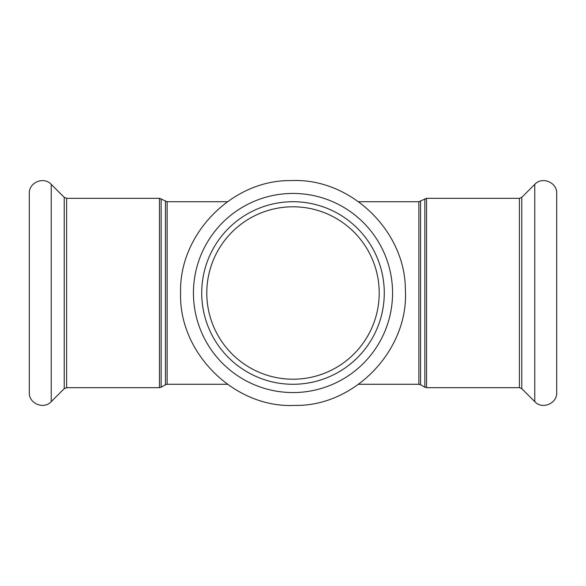 <?xml version="1.0" encoding="UTF-8"?>
<svg xmlns="http://www.w3.org/2000/svg" width="586" height="586" viewBox="0 0 586 586"><rect width="100%" height="100%" fill="white"/><g stroke="black" fill="none" stroke-linecap="round" stroke-linejoin="round"><path stroke-width="0.88" d="M379.208 293A86.208 86.208 0 0 0 249.892 218.344A86.208 86.208 0 0 0 249.892 367.656A86.208 86.208 0 0 0 379.208 293M358.61 201.716L418.873 201.716L426.542 198.339L519.379 198.339L519.379 387.661L521.774 388.65L534.769 401.644C542.123 409.848 557.293 403.564 556.7 392.561L556.7 201.716M51.231 184.356L51.231 401.644C43.877 409.848 28.707 403.564 29.3 392.561L29.3 193.439C28.707 182.436 43.869 176.152 51.231 184.356L64.226 197.35L66.621 198.339L159.458 198.339L167.127 201.716L227.39 201.716M201.716 293A91.284 91.284 0 0 1 338.642 213.949A91.284 91.284 0 0 1 338.642 372.051A91.284 91.284 0 0 1 201.716 293M556.7 392.561L556.7 193.439C557.293 182.436 542.131 176.152 534.769 184.356L534.769 401.644M519.379 198.339L521.774 197.35L534.769 184.356M424.85 198.793L424.85 387.207L426.542 387.661L426.542 198.339M418.873 201.716L418.873 384.284L420.565 384.731L420.565 201.269M165.435 201.269L165.435 384.731L167.127 384.284L167.127 201.716M165.435 384.731L161.15 387.207L161.15 198.793M159.458 198.339L159.458 387.661L161.15 387.207M66.621 198.339L66.621 387.661L159.458 387.661M193.439 293A99.561 99.561 0 0 1 342.781 206.777A99.561 99.561 0 0 1 342.781 379.223A99.561 99.561 0 0 1 193.439 293M521.774 197.35L521.774 388.65M64.226 197.35L64.226 388.65L51.231 401.644M420.565 384.731L424.85 387.207M426.542 387.661L519.379 387.661M167.127 384.284L227.39 384.284M358.61 384.284L418.873 384.284M180.591 293C178.781 233.982 232.503 179.477 291.235 180.605C349.901 177.631 405.307 230.423 405.358 289.469C409.182 349.681 354.742 406.655 294.765 405.395C234.861 408.537 178.657 353.307 180.591 293M66.621 387.661L64.226 388.65"/></g></svg>
